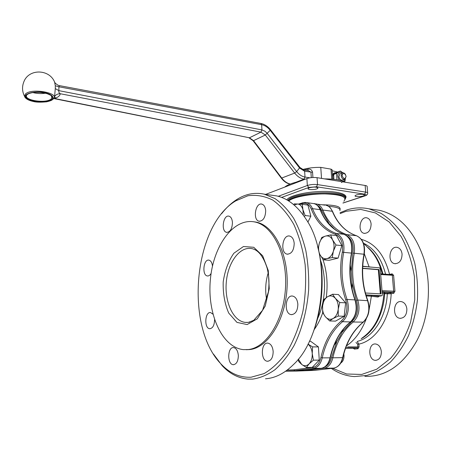 <?xml version="1.0" encoding="UTF-8"?>
<svg xmlns="http://www.w3.org/2000/svg" width="451" height="451" viewBox="0 0 451 451"><rect width="100%" height="100%" fill="white"/><g stroke="black" fill="none" stroke-linecap="round" stroke-linejoin="round"><path stroke-width="0.68" d="M270.91 195.108L276.79 195.926C287.93 198.496 297.728 206.31 306.173 219.361C331.592 256.275 324.681 335.922 293.471 364.566C284.558 373.355 275.234 378.101 265.498 378.795M221.599 213.735C226.272 207.708 231.414 202.927 237.017 199.387C245.756 193.902 254.843 192.165 264.275 194.178L274.913 198.553C281.768 203.283 288.009 209.873 293.64 218.318C298.782 227.738 302.846 238.517 305.84 250.655C308.106 263.35 309.036 276.502 308.625 290.1C307.03 310.446 301.905 329.76 294.001 345.613C288.29 355.467 281.914 363.523 274.873 369.786C267.606 374.905 260.227 378.011 252.718 379.099L247.988 379.105C238.432 378.242 229.869 373.823 222.292 365.84L213.453 354.052M266.716 300.011C264.979 290.839 265.47 281.813 268.187 272.934M284.857 187.007C287.473 184.814 292.445 182.914 299.768 181.308M324.393 178.861C334.439 178.979 341.475 180.118 345.483 182.283M341.401 182.086L342.303 181.764L341.711 182.508L341.001 181.556L317.059 177.671C313.456 177.249 310.068 177.553 306.894 178.585L265.74 194.381M367.661 192.876L367.17 186.737C367.379 186.162 366.702 185.744 365.147 185.468L342.303 181.764M298.314 359.114L301.764 364.498L298.731 361.555L298.167 359.295M309.115 363.839L306.392 367.464L301.764 364.498C304.312 366.308 306.759 366.088 309.115 363.839C311.359 361.313 312.396 357.874 312.227 353.511L313.422 360.157L309.115 363.839M312.582 346.881L312.227 353.511C311.855 349.226 310.435 346.08 307.965 344.074L312.582 346.881L318.423 346.909L319.274 360.112L313.422 360.157M319.274 360.112L312.227 367.379L306.392 367.464M309.369 341.249L310.592 341.26L318.423 346.909M333.137 318.502L329.625 320.949L325.34 316.681C327.68 319.331 330.279 319.939 333.137 318.502C335.927 316.76 337.624 313.682 338.222 309.279L338.261 316.072L333.137 318.502M322.651 312.52L322.6 305.885C322.223 310.215 323.136 313.811 325.34 316.681L322.651 312.52M324.1 299.323L327.527 296.752C324.81 298.556 323.164 301.601 322.6 305.885L324.1 299.323M335.352 298.325L339.75 302.548L338.222 309.279C338.6 304.825 337.647 301.172 335.352 298.325C332.939 295.738 330.329 295.213 327.527 296.752L332.562 294.232L335.352 298.325M332.562 294.232L338.43 294.548L345.646 302.824L339.75 302.548M345.646 302.824L344.164 316.275L338.261 316.072M344.164 316.275L335.505 321.123L329.625 320.949M333.351 251.246L332.252 257.594L326.981 258.643C329.901 257.769 332.026 255.305 333.351 251.246C334.484 247.069 334.219 243.275 332.556 239.864L336.006 245.017L333.351 251.246M323.316 259.81L319.973 254.685C321.721 257.887 324.06 259.207 326.981 258.643L323.316 259.81L329.117 260.312L338.087 258.113L332.252 257.594M318.248 249.048L319.235 243.523C318.147 247.588 318.389 251.308 319.973 254.685L319.116 252.757M325.447 236.099L330.679 234.92L332.556 239.864C330.73 236.674 328.356 235.416 325.447 236.099C322.566 237.074 320.498 239.543 319.235 243.523L321.811 237.429L325.447 236.099M336.006 245.017L341.841 245.609L336.485 235.563L330.679 234.92M341.841 245.609L338.087 258.113M303.32 215.127L302.948 209.783L305.147 215.505L304.335 216.565M293.669 204.647L294.277 203.846L302.271 204.297L302.948 209.783C301.916 206.192 300.095 204.252 297.497 203.97L294.137 205.042M305.147 215.505L310.84 216.215L307.943 205.07L302.271 204.297M310.84 216.215L307.858 222.18M248.281 349.553L243.348 349.621C221.751 347.366 207.167 313.473 210.346 279.857C213.143 246.178 233.229 217.664 254.606 221.937C272.432 225.184 287.163 253.828 285.551 286.802C284.113 319.787 266.575 347.715 248.281 349.553M302.525 370.57L285.618 371.235M349.852 271.361L350.709 282.991M285.866 371.06L294.734 370.711L313.417 368.416L312.628 367.48L293.979 369.803L294.734 370.711L302.418 370.581L321.315 368.287M214.563 319.714L214.569 319.787C214.383 325.38 212.759 328.356 209.698 328.711C203.953 328.424 204.895 311.483 210.583 312.56L212.928 314.172M232.445 222.58C232.152 228.815 230.23 232.073 226.678 232.355C220.77 231.588 223.115 214.591 228.922 216.153C230.985 216.79 232.158 218.927 232.445 222.58M294.204 243.439C293.928 250.344 291.605 253.919 287.242 254.161C279.857 253.208 282.405 234.21 289.677 236.065C292.282 236.826 293.793 239.284 294.204 243.439M273.165 351.532C273.03 357.615 271.136 360.851 267.466 361.245C260.345 360.997 260.87 341.988 267.945 343.138C270.916 343.825 272.658 346.622 273.165 351.532M297.852 304.222C297.666 310.835 295.484 314.302 291.295 314.623C283.656 314.02 285.105 294.548 292.671 296.082C295.625 296.837 297.356 299.549 297.852 304.222M265.695 210.792C265.374 217.512 263.187 220.99 259.139 221.227C252.532 220.251 255.351 202.285 261.839 204.111C264.083 204.81 265.363 207.037 265.695 210.792M211.119 273.368C210.042 275.251 208.796 276.113 207.387 275.956C201.794 275.448 203.418 258.863 208.937 260.142C210.871 260.655 212.049 262.64 212.472 266.101M238.337 355.563C238.196 361.257 236.51 364.301 233.28 364.69C226.96 364.526 227.411 346.605 233.691 347.608C236.358 348.234 237.902 350.889 238.337 355.563M317.605 246.59C324.957 272.9 323.294 306.522 313.231 332.156M253.355 221.712L256.1 222.106C273.949 225.359 288.708 253.964 287.095 286.892C285.663 319.827 268.12 347.721 249.798 349.553L246.218 349.711M251.106 377.216C239.977 377.78 230.044 373.473 221.323 364.295C184.358 327.105 193.417 225.799 235.777 200.853L247.836 195.779C256.23 194.584 264.523 196.01 272.714 200.052C280.64 205.656 287.665 213.763 293.793 224.367C299.176 236.256 302.959 249.702 305.147 264.714C306.263 280.223 305.536 295.687 302.959 311.111C299.346 325.994 294.261 339.22 287.699 350.782C280.494 361.003 272.607 368.608 264.044 373.603L251.106 377.216M352.096 289.209L352.118 283.087L351.256 271.474L350.258 265.103M335.132 229.734L326.8 221.385M334.129 345.336L336.936 341.345C338.893 338.492 340.578 335.505 341.988 332.376L343.544 328.982M309.256 187.791C314.02 186.725 316.895 186.861 317.887 188.185C317.25 189.843 307.024 190.181 308.118 188.512L309.256 187.791M356.375 194.939C360.901 193.964 363.619 194.054 364.526 195.204C364.019 196.704 354.136 197.222 355.084 195.695L356.375 194.939M362.734 266.428L379.511 267.821L380.227 268.768L382.358 294.881L381.969 295.726L378.857 296.268L371.99 295.428L371.359 296.245L378.107 297.062L378.941 296.256M378.107 297.062L378.919 296.268M369.127 266.958L364.323 253.733M372.526 267.24L362.745 266.214M346.453 345.917C354.948 340.065 361.584 330.978 366.353 318.648M369.087 309.831L371.359 296.245L366.229 295.963M381.783 295.755L365.902 294.869M381.247 273.87L380.627 273.622M382.234 273.949C379.781 263.717 375.582 255.52 369.628 249.347L363.433 243.134M362.655 268.232L379.009 269.563L380.988 293.9L365.383 293.003M382.2 292.908L383.914 293.578L384.737 292.75L382.11 291.803M389.557 274.512L389.179 274.484M391.598 274.687L392.325 275.431L393.672 291.346L393.086 292.349L390.47 292.817L391.175 293.742L393.791 293.274L394.963 291.267L393.616 275.347L392.15 273.858L389.551 274.388C384.528 255.001 375.142 243.331 361.403 239.374M390.47 292.817L387.883 292.981L387.302 293.821L391.175 293.742C390.273 318.806 375.548 340.821 358.872 344.124L357.215 341.61M361.939 338.12C374.86 329.162 382.189 314.313 383.914 293.578L387.302 293.821C386.338 316.997 373.067 337.483 357.688 341.294M332.567 368.242L346.622 373.997L361.679 374.454L376.726 369.217L390.645 358.32C399.022 348.397 405.663 336.384 410.568 322.279L414.745 299.797L414.424 276.728C411.988 261.665 407.518 248.197 401.001 236.318L389.252 222.027L375.457 212.951L360.704 209.416L346.024 211.299L340.116 213.599M343.82 353.855L344 355.236C344.113 358.957 343.031 361.561 340.759 363.055M406.875 308.98C406.785 314.939 404.519 318.051 400.082 318.316C391.947 317.729 393.182 300.157 401.249 301.601C404.4 302.305 406.278 304.763 406.875 308.98M371.111 224.006C370.88 230.1 368.585 233.218 364.239 233.353C357.113 232.338 359.864 216.046 366.866 217.85C369.284 218.538 370.699 220.59 371.111 224.006M402.072 254.099C401.886 260.334 399.473 263.531 394.828 263.683C386.947 262.719 389.371 245.558 397.145 247.368C399.93 248.095 401.57 250.344 402.072 254.099M381.343 351.577C381.298 357.068 379.319 359.994 375.407 360.355C367.774 360.14 368.033 342.935 375.632 343.983C378.817 344.609 380.723 347.14 381.343 351.577M355.929 342.45L357.643 344.186L358.872 344.124L359.075 346.881L357.998 348.73L354.407 349.108L353.263 348.251M286.498 371.201L304.707 370.305M323.322 367.728L323.998 368.258L305.186 370.53L314.764 370.367L296.555 371.066M314.866 370.356L333.796 368.095M380.311 293.86L378.35 269.704L362.649 268.424M379.009 269.563L378.35 269.704M364.887 376.331C385.616 377.008 402.906 365.197 416.747 340.894C429.149 317.487 431.945 284.733 423.81 258.603C414.424 231.233 399.575 215.121 379.257 210.262L372.96 209.382M331.316 368.394C338.442 373.304 346.142 376.033 354.407 376.579L366.725 375.463C374.973 372.938 382.837 368.518 390.312 362.198C397.387 354.836 403.476 345.962 408.567 335.567C412.936 324.489 415.884 312.706 417.406 300.214C418.038 287.603 417.164 275.307 414.779 263.328C411.571 251.827 407.146 241.544 401.491 232.474C395.279 224.31 388.367 217.895 380.762 213.222L368.946 208.824C361.544 207.274 354.266 207.618 347.123 209.862L340.054 212.725M342.055 175.619C343.166 172.485 344.525 172.71 346.126 176.302C345.021 179.447 343.662 179.216 342.055 175.619M53.026 99.243C61.178 93.272 31.739 87.517 25.414 94.034L24.484 96.243C22.11 91.39 21.93 86.502 23.942 81.575C29.022 68.445 49.542 69.054 54.622 82.144L55.298 85.763L55.293 88.588L54.565 96.666C55.817 94.676 57.717 93.701 60.259 93.74C58.996 92.9 58.54 91.874 58.889 90.657L58.889 86.789L59.543 85.651M345.483 174.469C344.434 172.947 343.307 172.496 342.106 173.116L341.119 175.704C341.779 178.619 343.126 179.769 345.145 179.154L346.114 176.211M55.298 85.763L58.889 86.789L261.659 124.679L260.898 123.456M53.697 98.521L54.56 98.549C58.089 97.298 59.983 95.691 60.259 93.74L260.954 132.137L249.437 137.792L53.816 98.341M55.293 88.588L58.889 90.657L261.935 129.922L260.954 132.137L265.306 135.001L253.575 140.661L249.437 137.792L53.68 98.544M340.635 173.663L339.874 173.945L338.881 176.527C339.541 179.43 340.883 180.58 342.901 179.96L344.395 179.425M342.591 172.891L341.057 172.209C337.438 172.97 336.858 175.631 339.315 180.186M343.504 181.364L344.902 179.289M290.252 184.042C287.09 183.286 284.288 181.33 281.841 178.184L253.575 140.661L253.112 140.729M270.555 129.792L299.909 167.451L296.668 171.594L266.986 133.09L264.81 131.134L261.935 129.922L261.659 124.679C264.906 125.367 267.759 127.25 270.222 130.339L265.306 135.001L294.678 173.066C297.401 176.499 300.507 178.528 303.997 179.143L305.011 179.301M337.421 179.831L336.953 179.549L336.508 173.398L340.381 171.036L342.918 172.829M345.269 179.07L345.122 180.885L344.107 181.606M336.559 179.695L336.953 179.549M336.508 173.398L333.723 174.441L337.59 172.079L340.381 171.036M333.723 174.441L333.853 179.346M303.884 170.01L308.698 170.749L310.942 172.226L311.291 177.626M333.097 179.272C332.426 176.375 332.934 174.244 334.625 172.88L337.049 172.378M312.915 177.497L312.571 172.243C311.872 169.892 310.378 168.849 308.084 169.119L307.853 170.625M308.084 169.119L303.918 170.016M332.455 174.706L333.706 173.223L334.856 172.733M302.474 169.576C307.977 167.998 314.076 167.265 320.774 167.383L321.524 178.399M320.774 167.383L331.023 169.148L331.733 179.148M331.023 169.148L332.105 169.79L332.776 179.239M337.709 172.034L332.173 170.771M248.89 322.279L249.589 322.144M251.635 248.569C239.599 246.342 227.935 262.505 226.301 282.112C224.468 301.685 233.009 320.949 245.124 322.38L248.287 322.392L253.738 320.34L262.572 310.299L268.418 291.78C269.535 281.261 268.819 275.578 267.24 268.458C263.491 256.478 258.293 249.848 251.635 248.569M247.114 324.573L257.279 318.823L265.261 305.981L269.241 288.629L268.289 270.577L262.668 255.785L253.738 247.289L243.455 246.522L233.877 253.231C228.431 260.994 224.874 270.572 223.206 281.965C222.895 293.556 224.733 303.929 228.725 313.073L236.938 322.38L247.114 324.573M350.574 321.901C340.595 330.318 333.858 342.247 330.369 357.688L330.047 357.829C328.475 364.008 325.526 367.497 321.197 368.298L313.417 368.416C317.729 367.61 320.667 364.098 322.24 357.874L330.047 357.829C333.537 342.354 340.319 330.391 350.388 321.929L350.76 321.755C356.301 316.151 357.806 308.924 355.264 300.078L354.937 299.887C357.53 308.958 356.008 316.303 350.388 321.929L342.529 321.704C348.133 316.033 349.655 308.625 347.084 299.492L354.937 299.887C349.615 284.987 348.454 269.388 351.453 253.096L351.746 253.067C352.975 243.658 350.421 237.418 344.079 234.334L343.995 234.317C350.123 237.232 352.609 243.489 351.453 253.096L343.668 252.357C344.829 242.677 342.36 236.375 336.26 233.449L343.995 234.317C333.266 230.5 325.295 222.287 320.092 209.664L320.424 209.918C325.673 222.495 333.554 230.63 344.079 234.334L344.203 234.39M312.887 203.48L313.93 203.621C316.602 204.28 318.66 206.293 320.092 209.664L312.504 208.661C311.083 205.267 309.042 203.243 306.381 202.584L304.78 202.437M320.92 357.553L322.24 357.874C325.729 342.286 332.494 330.228 342.529 321.704L341.475 320.83C331.31 329.495 324.455 341.734 320.92 357.553C319.443 363.405 316.681 366.719 312.628 367.48M345.759 299.926L347.084 299.492C341.802 284.485 340.663 268.773 343.668 252.357L342.309 252.098C339.265 268.751 340.415 284.694 345.759 299.926C348.172 308.518 346.746 315.491 341.475 320.83M335.358 234.294L336.26 233.449C325.588 229.621 317.667 221.356 312.504 208.661L311.286 209.106C316.506 221.999 324.534 230.393 335.358 234.294C341.086 237.057 343.403 242.993 342.309 252.098M293.979 369.803L287.208 370.079M302.897 202.736L302.35 203.519C306.218 202.572 309.194 204.438 311.286 209.106M300.287 204.151L302.35 203.519M322.82 259.162C326.885 271.04 328.029 283.842 326.259 297.57M322.73 312.678C320.514 319.161 317.662 324.81 314.172 329.63M320.509 260.21C323.53 269.072 324.85 278.684 324.466 289.057C323.948 299.938 321.636 309.86 317.527 318.823M346.971 235.918C352.022 239.16 353.996 244.887 352.907 253.107L351.256 271.474M334.698 229.193L337.376 231.233M352.118 283.087L356.453 300.456C358.895 308.969 357.468 315.863 352.175 321.146L341.988 332.376M336.936 341.345L331.553 357.496C330.352 362.424 328.086 365.575 324.748 366.962M317.25 205.295C319.116 206.254 320.571 207.979 321.614 210.47L328.745 222.991M281.655 197.42L308.822 187.441L316.45 186.776L364.583 194.167C366.612 194.59 366.635 195.17 364.656 195.92L343.002 202.967M345.15 198.643C349.232 194.635 338.554 191.083 322.059 191.444C305.615 191.743 288.865 195.869 286.819 199.861M364.583 194.167L365.671 192.103L317.527 184.606L317.059 177.671M364.656 195.92L365.22 195.819C366.855 195.266 367.683 194.437 367.695 193.327C367.903 192.774 367.232 192.368 365.671 192.103L365.147 185.468M266.518 194.494L266.496 194.026M288.725 201.005C292.761 197.211 309.848 193.767 324.94 193.891C341.198 194.516 347.507 196.974 343.854 201.259M345.207 199.212C349.818 190.874 295.072 192.357 288.381 200.791M287.834 200.458C291.91 191.878 348.781 189.521 345.195 198.09M322.488 204.799C335.296 204.957 341.142 206.581 340.02 209.664M316.45 186.776L317.527 184.606C313.919 184.2 310.519 184.498 307.34 185.502L306.894 178.585M308.822 187.441L307.34 185.502L278.25 196.298M371.99 295.428L365.964 295.095M391.722 274.682L392.15 273.858M380.7 274.541L393.616 275.347M382.014 290.636L394.963 291.267M382.098 291.696L393.086 292.349L393.791 293.274M387.883 292.981L385.205 292.823L384.624 293.669C383.733 313.608 373.885 332.004 361.138 338.763M385.205 292.823L384.737 292.75M357.643 344.186L357.852 346.943L359.075 346.881M347.535 346.892L357.852 346.943L357.31 347.868L357.998 348.73M345.731 347.822L357.31 347.868L353.725 348.251L354.407 349.108M353.725 348.251L345.584 348.223L353.725 348.251M385.588 274.202C381.546 258.671 374.195 248.343 363.534 243.224M382.922 273.999C380.046 262.335 375.001 253.439 367.779 247.306M328.497 206.299C336.914 206.964 340.719 208.43 339.902 210.69M321.614 210.47L322.826 210.031C321.388 206.665 319.331 204.653 316.647 203.999L315.057 203.846M345.973 235.208L346.78 234.627C336.029 230.822 328.046 222.619 322.826 210.031L332.28 211.282C337.551 223.775 345.59 231.921 356.403 235.71C362.581 238.602 365.096 244.792 363.946 254.285C360.958 270.38 362.159 285.793 367.537 300.518C370.164 309.482 368.647 316.737 362.993 322.296C352.874 330.645 346.069 342.467 342.585 357.761C341.012 363.867 338.047 367.317 333.684 368.112L323.998 368.258C328.334 367.458 331.288 363.974 332.861 357.812C336.35 342.382 343.132 330.448 353.212 322.014C358.844 316.399 360.36 309.07 357.767 300.028C352.428 285.167 351.261 269.613 354.255 253.361C355.411 243.782 352.919 237.536 346.78 234.627L356.482 235.726C362.863 238.776 365.445 244.955 364.228 254.257L352.907 253.107M356.453 300.456L357.767 300.028L367.853 300.704C370.423 309.454 368.924 316.591 363.348 322.132L353.212 322.014L352.175 321.146M331.553 357.496L332.861 357.812L342.89 357.626C346.379 342.365 353.144 330.577 363.179 322.268M296.826 371.06L287.107 371.179M356.6 235.777L356.482 235.726C345.866 232.04 337.906 223.972 332.601 211.525L332.28 211.282C330.831 207.945 328.756 205.949 326.056 205.29C327.336 205.414 328.818 206.327 330.504 208.041L332.556 211.412M325.008 205.149L314.77 203.858M32.776 92.556C37.179 93.667 41.571 93.87 45.957 93.165M51.211 98.899C46.149 103.877 22.928 100.297 26.772 95.014C27.776 93.763 30.358 92.872 34.53 92.331L41.729 92.404C44.683 92.68 47.885 93.763 51.341 95.646L51.876 98.138L51.211 98.899M52.096 96.661L51.876 98.138L51.882 96.266M51.696 99.479C58.45 94.067 32.9 89.101 26.789 94.789C20.808 100.353 45.585 104.869 51.696 99.479M52.175 99.57C45.827 105.162 20.092 100.477 26.293 94.693C29.462 92.573 34.524 91.722 41.492 92.134C50.112 93.143 55.169 96.773 52.175 99.57M52.406 99.699C51.786 100.359 49.864 101.058 46.645 101.808C40.517 102.383 36.041 102.27 33.222 101.469C28.171 100.319 25.262 98.577 24.484 96.243L25.262 97.709M54.565 96.666L53.968 98.042M51.882 96.92L52.198 96.988M54.137 97.377L56.352 97.828M309.882 177.818L305.011 177.046L304.639 171.262L299.661 168.088L270.222 130.339L270.527 129.758C267.832 126.359 264.652 124.267 260.988 123.473L59.374 85.617C58.613 85.87 54.966 83.311 54.847 82.46M281.345 178.19L294.678 173.066L296.668 171.594C299.109 174.667 301.888 176.488 305.011 177.046L303.997 179.143L296.048 182.187M312.571 172.243L304.639 171.262L303.76 169.993M264.275 194.178L276.79 195.926M247.537 322.442L245.124 322.38M330.352 357.767C328.914 363.63 326.022 367.114 321.687 368.225M351.741 253.096C348.741 269.433 349.908 285.06 355.23 299.983M298.641 204.038L302.66 202.809L306.381 202.584L313.93 203.621C316.202 203.068 320.949 209.647 320.379 209.8M209.698 328.711L210.143 328.723M226.678 232.355L227.135 232.4M287.242 254.161L287.918 254.217M267.466 361.245L268.114 361.24M291.295 314.623L292.028 314.646M259.139 221.227L259.691 221.289M207.387 275.956L207.81 275.984M233.28 364.69L233.804 364.684M254.606 221.937L256.1 222.106M221.323 364.295L222.292 365.84M235.777 200.853L237.017 199.387M317.887 188.185L317.859 187.808M364.526 195.204L364.504 194.894M364.87 195.931L342.957 203.057M381.805 295.755L378.93 296.262M391.693 274.676L380.644 273.825M342.873 357.699C341.43 363.512 338.521 366.956 334.152 368.039M364.222 254.285C361.234 270.42 362.435 285.866 367.819 300.614M400.854 318.338L400.082 318.316M364.831 233.421L364.239 233.353M395.555 263.75L394.828 263.683M376.1 360.349L375.407 360.355M379.257 210.262L368.946 208.824M339.874 173.945L342.106 173.116M249.042 137.859L253.141 140.768L281.385 178.235C283.848 181.426 286.74 183.388 290.055 184.121M299.943 167.496L303.861 170.004M333.706 173.223L334.625 172.88"/></g></svg>
